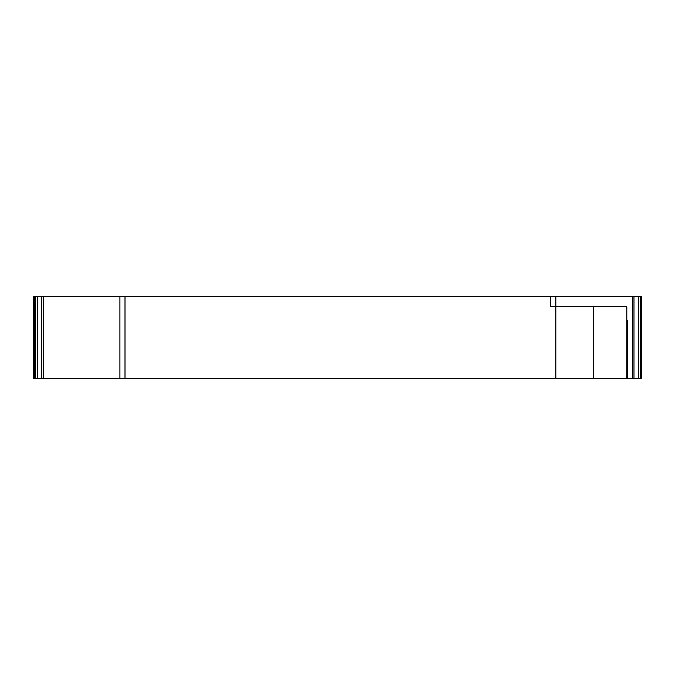 <?xml version="1.0" encoding="UTF-8"?>
<svg xmlns="http://www.w3.org/2000/svg" width="675" height="675" viewBox="0 0 675 675"><rect width="100%" height="100%" fill="white"/><g stroke="black" fill="none" stroke-linecap="round" stroke-linejoin="round"><path stroke-width="1.01" d="M633.977 296.291L641.25 296.291L641.25 378.709L119.922 378.709L119.922 296.291L633.977 296.291L633.977 378.709M35.404 296.291L35.404 378.709L33.75 378.709L33.75 296.291L119.922 296.291M578.002 378.709L579.108 378.709M580.964 378.709L583.698 378.709M41.783 296.291L41.783 378.709L119.922 378.709M41.783 378.709L35.404 378.709M92.062 378.709L94.846 378.709M96.702 378.709L97.782 378.709M555.837 378.709L555.837 306.728L550.775 306.728L550.775 296.291M626.805 378.709L626.805 306.728L555.837 306.728L555.837 296.291M593.249 378.709L593.249 306.728M632.542 296.291L632.542 378.709M626.805 320.423L627.337 320.423L627.337 378.709M627.337 320.423L626.805 320.659M43.217 296.291L43.217 378.709M37.488 296.291L37.488 378.709M124.993 296.291L124.993 378.709M638.272 296.291L638.272 378.709M640.356 296.291L640.356 378.709M34.509 296.291L34.509 378.709"/></g></svg>
